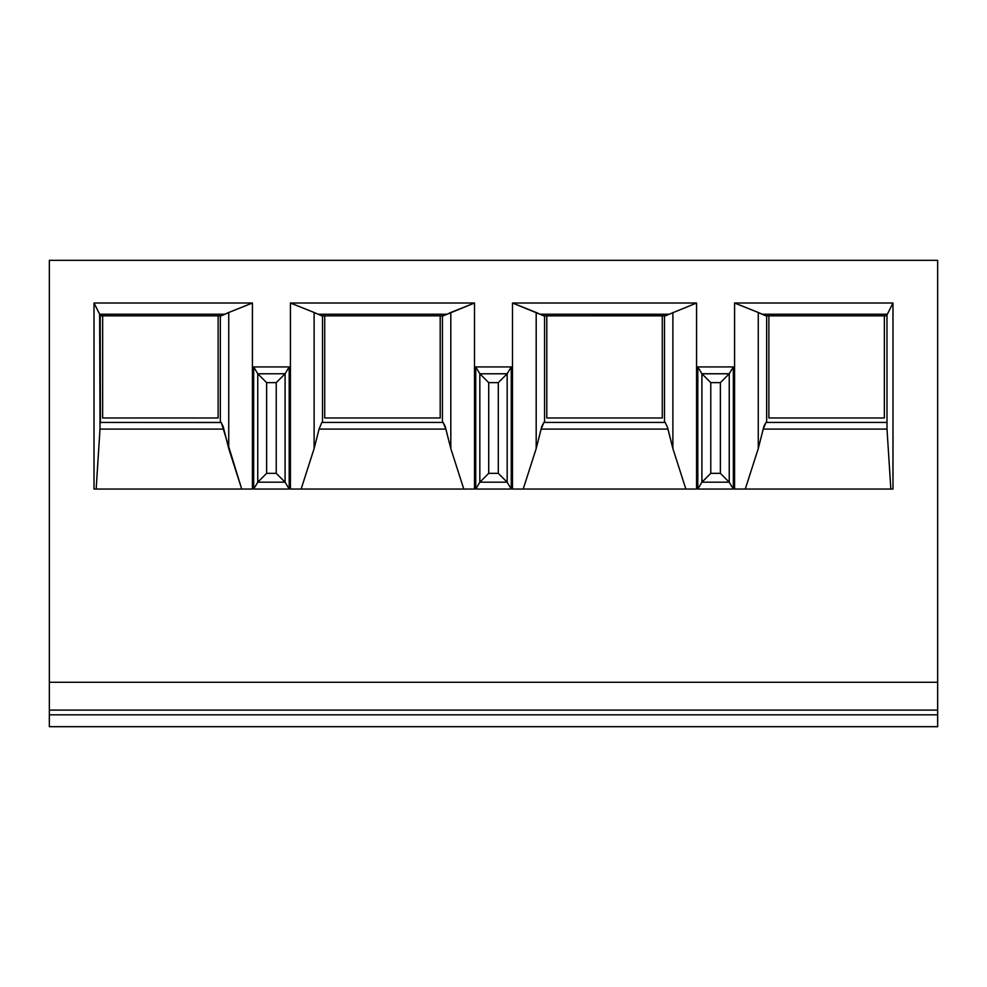 <?xml version="1.0" encoding="UTF-8"?>
<svg xmlns="http://www.w3.org/2000/svg" width="987" height="987" viewBox="0 0 987 987"><rect width="100%" height="100%" fill="white"/><g stroke="black" fill="none" stroke-linecap="round" stroke-linejoin="round"><path stroke-width="1.48" d="M276.224 473.341L266.626 473.341L257.78 482.187L285.07 482.187L276.224 473.341L285.095 482.224L285.095 373.752L289.191 366.917L253.659 366.917L257.78 373.789L285.095 373.752L257.78 373.789L253.659 366.917L253.659 489.058L257.755 482.224L257.755 373.752L257.755 482.224L266.626 473.341L266.626 382.635L257.78 373.789L266.626 382.635L276.224 382.635L285.07 373.789L276.224 382.635L276.224 473.341L276.224 382.635L266.626 382.635L266.626 473.341L276.224 473.341M253.659 489.058L289.191 489.058L285.07 482.187L257.78 482.187L253.659 489.058L253.659 366.917L289.191 366.917L285.095 373.752L285.095 482.224L289.191 489.058L289.191 366.917L289.191 489.058L253.659 489.058M498.299 473.341L488.701 473.341L479.855 482.187L507.145 482.187L498.299 473.341L507.17 482.224L507.17 373.752L479.855 373.789L488.701 382.635L498.299 382.635L507.145 373.789L498.299 382.635L498.299 473.341L498.299 382.635L488.701 382.635L479.83 373.752L479.83 482.224L488.701 473.341L488.701 382.635L488.701 473.341L498.299 473.341M511.266 366.917L475.734 366.917L479.855 373.789L507.145 373.789L511.266 366.917L507.17 373.752L507.17 482.224L511.266 489.058L511.266 366.917L511.266 489.058L507.145 482.187L479.855 482.187L475.734 489.058L511.266 489.058L475.734 489.058L479.83 482.224L479.83 373.752L475.734 366.917L475.734 489.058L475.734 366.917L511.266 366.917M720.374 473.341L710.776 473.341L701.93 482.187L729.22 482.187L720.374 473.341L729.245 482.224L729.245 373.752L701.905 373.752L701.905 482.224L710.776 473.341L710.776 382.635L701.93 373.789L710.776 382.635L720.374 382.635L729.22 373.789L720.374 382.635L720.374 473.341L720.374 382.635L710.776 382.635L710.776 473.341L720.374 473.341M697.809 489.058L733.341 489.058L729.22 482.187L701.93 482.187L697.809 489.058L701.905 482.224L701.905 373.752L697.809 366.917L697.809 489.058L697.809 366.917L701.93 373.789L729.22 373.789L733.341 366.917L697.809 366.917L733.341 366.917L729.245 373.752L729.245 482.224L733.341 489.058L733.341 366.917L733.341 489.058L697.809 489.058M765.961 422.436L886.573 422.436L765.961 422.436L763.222 429.098L887.005 429.098L886.98 314.927L887.005 429.098L763.222 429.098L758.263 448.579L745.284 489.058L758.263 448.579L758.263 312.484L734.575 303.009L892.988 303.009L892.988 489.058L734.575 489.058L734.575 303.009L734.575 489.058L892.988 489.058L892.988 303.009L886.98 314.927L892.988 303.009L734.575 303.009L758.263 312.484L758.263 448.579L763.889 426.322L765.961 422.436M890.842 489.058L887.005 429.098L890.842 489.058M49.35 682.264L937.65 682.264L937.65 260.321L49.35 260.321L49.35 710.097L937.65 710.097L937.65 682.264L49.35 682.264L49.35 260.321L937.65 260.321L937.65 710.097L49.35 710.097L49.35 714.822L937.65 714.822L937.65 710.097L937.65 726.679L49.35 726.679L49.35 682.264M512.5 303.009L696.575 303.009L696.575 489.058L512.5 489.058L512.5 303.009L512.5 489.058L696.575 489.058L696.575 303.009L665.25 315.84L543.825 315.84L536.188 312.484L536.188 448.579L541.814 426.322L543.886 422.436L541.147 429.098L667.928 429.098L672.887 448.579L672.887 312.484L672.887 448.579L685.866 489.058L672.887 448.579L667.619 427.642L667.928 429.098L541.147 429.098L536.188 448.579L536.188 312.484L512.5 303.009L543.825 315.84L665.546 315.815L669.124 314.248L539.951 314.248L669.124 314.248L696.575 303.009L512.5 303.009M474.5 489.058L290.425 489.058L290.425 303.009L474.5 303.009L474.5 489.058L474.5 303.009L443.175 315.84L321.75 315.84L314.113 312.484L314.113 448.579L301.134 489.058L314.113 448.579L319.072 429.098L314.113 448.579L314.113 312.484L321.75 315.84L443.175 315.84L447.049 314.248L317.876 314.248L447.049 314.248L450.812 312.484L450.812 448.579L450.812 312.484L474.5 303.009L290.425 303.009L314.113 312.484L290.425 303.009L290.425 489.058L474.5 489.058M252.425 489.058L94.012 489.058L94.012 303.009L252.425 303.009L252.425 489.058L252.425 303.009L94.012 303.009L99.638 314.248L224.974 314.248L221.1 315.84L228.737 312.484L224.974 314.248L99.638 314.248L100.02 428.802L96.158 489.058L99.995 429.098L223.778 429.098L99.995 429.098L100.193 315.211L94.012 303.009L94.012 489.058L252.425 489.058M886.573 315.84L765.9 315.84L758.263 312.484L762.026 314.248L887.362 314.248L762.026 314.248L765.9 315.84L886.573 315.84M766.652 422.436L766.652 315.84L766.652 422.436M664.498 315.84L664.498 422.436L664.498 315.84M665.189 422.436L667.619 427.642L665.189 422.436L543.886 422.436L665.189 422.436M662.277 417.994L662.277 315.84L662.277 417.994L546.798 417.994L662.277 417.994M768.873 315.84L768.873 417.994L884.352 417.994L768.873 417.994L768.873 315.84M544.577 422.436L544.577 315.84L544.577 422.436M546.798 315.84L546.798 417.994L546.798 315.84M523.209 489.058L536.188 448.579L523.209 489.058M442.423 315.84L442.423 422.436L442.423 315.84M443.114 422.436L445.186 426.322L450.812 448.579L463.791 489.058L450.812 448.579L445.853 429.098L319.072 429.098L445.853 429.098L443.114 422.436L321.811 422.436L443.114 422.436M440.202 417.994L440.202 315.84L440.202 417.994L324.723 417.994L440.202 417.994M884.352 315.84L884.352 417.994L884.352 315.84M324.723 315.84L324.723 417.994L324.723 315.84M321.811 422.436L319.072 429.098L321.811 422.436M322.502 422.436L322.502 315.84L322.502 422.436M241.716 489.058L221.31 422.547L100.427 422.436L221.039 422.436L223.111 426.322L228.737 448.579L228.737 312.484L252.425 303.009L228.737 312.484L228.737 448.579L241.716 489.058M100.427 423.053L100.193 315.211L100.427 423.053M220.348 315.84L220.348 422.436L220.348 315.84M218.127 417.994L218.127 315.84L218.127 417.994L102.648 417.994L218.127 417.994M102.648 315.84L102.648 417.994L102.648 315.84M100.427 315.84L221.1 315.84L100.427 315.84M49.35 726.679L937.65 726.679L937.65 714.822L49.35 714.822L49.35 726.679"/></g></svg>
